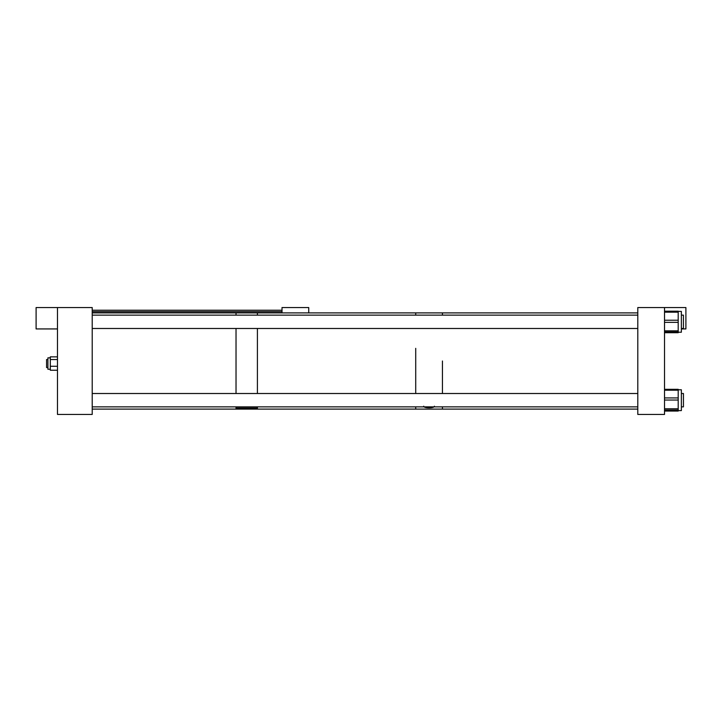 <?xml version="1.0" encoding="UTF-8"?>
<svg xmlns="http://www.w3.org/2000/svg" width="722" height="722" viewBox="0 0 722 722"><rect width="100%" height="100%" fill="white"/><g stroke="black" fill="none" stroke-linecap="round" stroke-linejoin="round"><path stroke-width="1.08" d="M282.013 312.897L282.013 307.554L308.736 307.554L308.736 312.897M50.314 356.867L57.48 356.867L50.314 356.848L50.314 370.242L57.48 370.242M47.905 369.24L50.314 369.24L47.905 369.24L47.905 357.85L50.314 357.85M57.48 370.224L50.314 370.224M57.48 366.28L50.314 366.28M57.48 359.538L50.314 359.538M46.578 359.529L47.905 359.529L46.578 359.529L46.578 367.561L47.905 367.561M57.48 307.554L57.48 414.446L92.217 414.446L92.217 307.554L36.1 307.554L36.1 328.934L57.48 328.934M249.117 406.856L244.325 406.856M92.217 312.897L236.031 312.897L236.031 315.144L236.031 312.897L257.411 312.897L257.411 315.144L257.411 312.897L415.719 312.897L415.719 315.144L415.719 312.897L442.442 312.897L442.442 315.144L442.442 312.897L637.797 312.897M236.031 328.492L236.031 393.508L236.031 328.492M257.411 328.492L257.411 393.508L257.411 328.492M236.031 408.038L257.411 408.038M236.031 406.856L236.031 409.103L236.031 408.309L257.411 408.309L257.411 409.103L257.411 406.856M415.719 348.347L415.719 393.508L415.719 348.347M637.797 409.103L442.442 409.103L442.442 406.856L442.442 409.103L415.719 409.103L415.719 406.856L415.719 409.103L92.217 409.103M434.4 406.197C434.897 408.318 423.227 408.318 423.715 406.197M442.442 361L442.442 393.508L442.442 361M664.52 307.554L664.52 414.446L637.797 414.446L637.797 307.554L685.9 307.554L685.9 328.934L681.369 328.934M678.202 332.716L664.52 332.716L678.202 332.707L678.202 331.994L664.52 331.994M678.202 311.408L681.369 311.408L681.369 332.228L678.202 332.228M678.202 311.191L664.52 311.191L678.202 311.2L678.202 312.175L664.52 312.175M664.52 320.225L678.202 320.225L678.202 312.175M678.202 320.225L678.202 322.355L664.52 322.355M664.52 330.838L678.202 330.838L678.202 322.355M678.202 330.838L678.202 331.994M678.202 332.436L664.52 332.436L678.202 332.445M678.202 389.772L681.369 389.772L681.369 410.592L678.202 410.592M678.202 389.32L664.52 389.32L678.202 389.329L678.202 390.196L664.52 390.196M664.52 397.921L678.202 397.921L678.202 390.196M678.202 397.921L678.202 400.051L664.52 400.051M664.52 408.778L678.202 408.778L678.202 400.051M678.202 408.778L678.202 410.033L664.52 410.033M678.202 411.053L664.52 411.053L678.202 411.053L678.202 410.033M681.369 393.508L683.445 393.508L683.445 406.856L681.369 406.856M681.369 315.144L683.445 315.144L683.445 328.492L681.369 328.492M282.013 310.225L92.217 310.225M282.013 311.678L92.217 311.678M637.797 406.856L92.217 406.856M637.797 393.508L92.217 393.508M637.797 328.492L92.217 328.492M637.797 315.144L92.217 315.144"/></g></svg>
